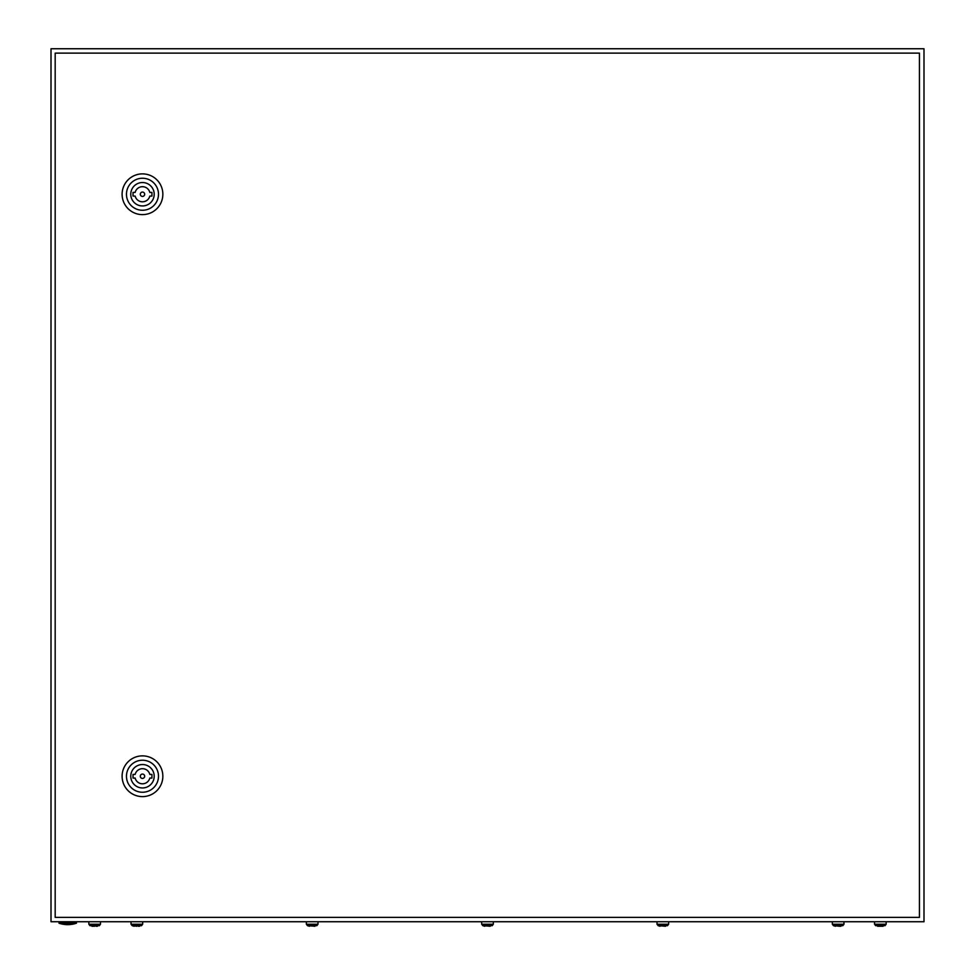 <?xml version="1.0" encoding="UTF-8"?>
<svg xmlns="http://www.w3.org/2000/svg" width="975" height="975" viewBox="0 0 975 975"><rect width="100%" height="100%" fill="white"/><g stroke="black" fill="none" stroke-linecap="round" stroke-linejoin="round"><path stroke-width="1.46" d="M51.005 48.75L51.005 921.741L923.995 921.741L923.995 48.75L51.005 48.75M76.464 923.191A26.922 26.922 0 0 1 59.012 923.191L76.464 923.191L76.464 921.741M144.666 776.246A2.182 2.182 0 0 0 142.484 774.065A2.182 2.182 0 0 0 140.303 776.246A2.182 2.182 0 0 0 142.484 778.428A2.182 2.182 0 0 0 144.666 776.246M122.107 776.246A20.365 20.365 0 0 1 142.484 755.869A20.365 20.365 0 0 1 162.849 776.246A20.365 20.365 0 0 1 142.484 796.612A20.365 20.365 0 0 1 122.107 776.246M126.47 776.246A16.002 16.002 0 0 1 142.484 760.232A16.002 16.002 0 0 1 158.486 776.246A16.002 16.002 0 0 1 142.484 792.248A16.002 16.002 0 0 1 126.47 776.246M154.196 776.246A11.712 11.712 0 0 1 142.484 787.958A11.712 11.712 0 0 1 130.772 776.246A11.712 11.712 0 0 1 142.484 764.534A11.712 11.712 0 0 1 154.196 776.246M149.821 774.418A7.568 7.568 0 0 0 135.135 774.418L133.027 774.418L133.027 778.062L135.135 778.062A7.568 7.568 0 0 0 149.821 778.062L151.942 778.062L151.942 774.418L149.821 774.418M144.666 194.244A2.182 2.182 0 0 0 142.484 192.063A2.182 2.182 0 0 0 140.303 194.244A2.182 2.182 0 0 0 142.484 196.426A2.182 2.182 0 0 0 144.666 194.244M122.107 194.244A20.365 20.365 0 0 1 142.484 173.879A20.365 20.365 0 0 1 162.849 194.244A20.365 20.365 0 0 1 142.484 214.622A20.365 20.365 0 0 1 122.107 194.244M126.47 194.244A16.002 16.002 0 0 1 142.484 178.242A16.002 16.002 0 0 1 158.486 194.244A16.002 16.002 0 0 1 142.484 210.259A16.002 16.002 0 0 1 126.47 194.244M154.196 194.244A11.712 11.712 0 0 1 142.484 205.957A11.712 11.712 0 0 1 130.772 194.244A11.712 11.712 0 0 1 142.484 182.532A11.712 11.712 0 0 1 154.196 194.244M149.821 192.428A7.568 7.568 0 0 0 135.135 192.428L133.027 192.428L133.027 196.072L135.135 196.072A7.568 7.568 0 0 0 149.821 196.072L151.942 196.072L151.942 192.428L149.821 192.428M55.185 53.113L55.185 917.378L919.437 917.378L919.437 53.113L55.185 53.113M90.005 925.714L88.835 924.215L100.474 924.215L99.316 925.714M90.005 925.653L99.316 925.653M96.111 926.25L97.415 926.25M91.894 926.25L94.66 926.25M131.028 921.741L131.028 924.215L132.198 925.714L131.028 924.215L142.667 924.215L141.509 925.714L142.667 924.215L142.667 921.741M136.853 926.25L132.198 925.653L141.509 925.653M138.304 926.25L139.608 926.25M306.357 921.741L306.357 924.215L307.515 925.714L306.357 924.215L317.996 924.215L316.826 925.714L317.996 924.215L317.996 921.741M314.937 926.25L307.515 925.653L316.826 925.653M481.674 921.741L481.674 924.215L482.844 925.714L481.674 924.215L493.326 924.215L492.156 925.714L493.326 924.215L493.326 921.741M490.267 926.25L482.844 925.653L492.156 925.653M657.004 921.741L657.004 924.215L658.174 925.714L657.004 924.215L668.643 924.215L667.485 925.714L668.643 924.215L668.643 921.741M665.584 926.25L658.174 925.653L667.485 925.653M832.333 921.741L832.333 924.215L833.491 925.714L832.333 924.215L843.972 924.215L842.802 925.714L843.972 924.215L843.972 921.741M839.609 926.25L833.491 925.653L842.802 925.653M839.975 926.25L840.913 926.25M875.684 925.714L874.526 924.215L886.165 924.215L884.995 925.714M875.684 925.653L884.995 925.653M882.168 926.25L883.106 926.25M877.585 926.25L881.802 926.25M835.392 926.25L833.491 925.653M484.733 926.25L482.844 925.653M660.063 926.25L658.174 925.653M309.416 926.25L307.515 925.653M134.087 926.25L132.198 925.653M59.012 923.191L59.012 921.741M100.474 924.215L100.474 921.741M88.835 924.215L88.835 921.741M886.165 924.215L886.165 921.741M874.526 924.215L874.526 921.741"/></g></svg>
